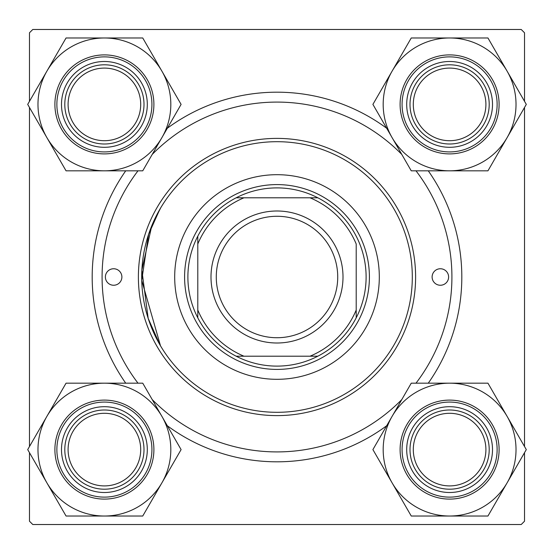 <?xml version="1.0" encoding="UTF-8"?>
<svg xmlns="http://www.w3.org/2000/svg" width="554" height="554" viewBox="0 0 554 554"><rect width="100%" height="100%" fill="white"/><g stroke="black" fill="none" stroke-linecap="round" stroke-linejoin="round"><path stroke-width="0.83" d="M159.905 344.803L148.167 318.356L141.866 270.103L151.789 225.713L160.708 207.826M386.671 425.756A184.814 184.814 0 0 1 167.329 425.756M125.73 383.181A184.814 184.814 0 0 1 125.73 170.819M167.329 128.244A184.814 184.814 0 0 1 386.671 128.244M159.898 209.204L148.604 234.294L141.734 280.372L160.501 345.821M524.52 101.313L524.52 32.783L521.217 29.48L32.783 29.48L29.48 32.783L29.48 101.313M29.48 107.483L29.48 446.517M29.48 452.687L29.48 521.217L32.783 524.52L521.217 524.52L524.52 521.217L524.52 452.687M524.52 107.483L524.52 446.517M428.27 170.819A184.814 184.814 0 0 1 428.27 383.181M448.615 277A8.248 8.248 0 0 0 440.361 268.752A8.248 8.248 0 0 0 432.113 277A8.248 8.248 0 0 0 440.361 285.248A8.248 8.248 0 0 0 448.615 277M121.887 277A8.248 8.248 0 0 0 113.639 268.752A8.248 8.248 0 0 0 105.385 277A8.248 8.248 0 0 0 113.639 285.248A8.248 8.248 0 0 0 121.887 277M379.31 277A102.31 102.31 0 0 0 277 174.69A102.31 102.31 0 0 0 174.69 277A102.31 102.31 0 0 0 277 379.31A102.31 102.31 0 0 0 379.31 277M141.692 277A135.308 135.308 0 0 0 277 412.308A135.308 135.308 0 0 0 412.308 277A135.308 135.308 0 0 0 277 141.692A135.308 135.308 0 0 0 141.692 277M415.611 277A138.611 138.611 0 0 1 277 415.611A138.611 138.611 0 0 1 138.389 277A138.611 138.611 0 0 1 277 138.389A138.611 138.611 0 0 1 415.611 277M138.001 170.819A174.912 174.912 0 0 0 138.001 383.181M152.198 399.552A174.912 174.912 0 0 0 401.802 399.552M415.999 383.181A174.912 174.912 0 0 0 415.999 170.819M401.802 154.448A174.912 174.912 0 0 0 152.198 154.448M413.298 449.606A36.301 36.301 0 0 0 449.606 485.906A36.301 36.301 0 0 0 485.906 449.606A36.301 36.301 0 0 0 449.606 413.298A36.301 36.301 0 0 0 413.298 449.606M489.203 449.606A39.604 39.604 0 0 1 449.606 489.203A39.604 39.604 0 0 1 410.002 449.606A39.604 39.604 0 0 1 449.606 410.002A39.604 39.604 0 0 1 489.203 449.606M392.08 416.393A66.425 66.425 0 0 1 449.606 383.181L411.255 383.181L372.904 449.606L411.255 516.023L487.949 516.023L526.3 449.606L487.949 383.181L449.606 383.181A66.425 66.425 0 0 1 507.125 482.811A66.425 66.425 0 0 1 392.08 482.811A66.425 66.425 0 0 1 392.08 416.393M428.152 412.446A42.9 42.9 0 0 1 486.758 428.152A42.9 42.9 0 0 1 471.052 486.758A42.9 42.9 0 0 1 412.446 471.052A42.9 42.9 0 0 1 428.152 412.446M474.356 492.471A49.507 49.507 0 0 1 406.733 474.356A49.507 49.507 0 0 1 424.849 406.733A49.507 49.507 0 0 1 492.471 424.849A49.507 49.507 0 0 1 474.356 492.471A49.507 49.507 0 0 0 492.471 424.849A49.507 49.507 0 0 0 424.849 406.733M485.906 104.394A36.301 36.301 0 0 0 449.606 68.094A36.301 36.301 0 0 0 413.298 104.394A36.301 36.301 0 0 0 449.606 140.702A36.301 36.301 0 0 0 485.906 104.394M410.002 104.394A39.604 39.604 0 0 1 449.606 64.797A39.604 39.604 0 0 1 489.203 104.394A39.604 39.604 0 0 1 449.606 143.998A39.604 39.604 0 0 1 410.002 104.394M449.606 37.977A66.425 66.425 0 0 1 507.125 71.189L487.949 37.977L411.255 37.977L372.904 104.394L411.255 170.819L487.949 170.819L526.3 104.394L507.125 71.189A66.425 66.425 0 0 1 449.606 170.819A66.425 66.425 0 0 1 392.08 71.189A66.425 66.425 0 0 1 449.606 37.977M471.052 67.242A42.9 42.9 0 0 1 486.758 125.848A42.9 42.9 0 0 1 428.152 141.554A42.9 42.9 0 0 1 412.446 82.948A42.9 42.9 0 0 1 471.052 67.242M424.849 147.267A49.507 49.507 0 0 1 406.733 79.644A49.507 49.507 0 0 1 474.356 61.529A49.507 49.507 0 0 1 492.471 129.151A49.507 49.507 0 0 1 424.849 147.267A49.507 49.507 0 0 0 492.471 129.151A49.507 49.507 0 0 0 474.356 61.529M68.094 449.606A36.301 36.301 0 0 0 104.394 485.906A36.301 36.301 0 0 0 140.702 449.606A36.301 36.301 0 0 0 104.394 413.298A36.301 36.301 0 0 0 68.094 449.606M143.998 449.606A39.604 39.604 0 0 1 104.394 489.203A39.604 39.604 0 0 1 64.797 449.606A39.604 39.604 0 0 1 104.394 410.002A39.604 39.604 0 0 1 143.998 449.606M140.702 104.394A36.301 36.301 0 0 0 104.394 68.094A36.301 36.301 0 0 0 68.094 104.394A36.301 36.301 0 0 0 104.394 140.702A36.301 36.301 0 0 0 140.702 104.394M64.797 104.394A39.604 39.604 0 0 1 104.394 64.797A39.604 39.604 0 0 1 143.998 104.394A39.604 39.604 0 0 1 104.394 143.998A39.604 39.604 0 0 1 64.797 104.394M104.394 516.023A66.425 66.425 0 0 1 46.875 482.811L66.051 516.023L142.745 516.023L181.096 449.606L142.745 383.181L66.051 383.181L27.7 449.606L46.875 482.811A66.425 66.425 0 0 1 104.394 383.181A66.425 66.425 0 0 1 161.92 482.811A66.425 66.425 0 0 1 104.394 516.023M82.948 486.758A42.9 42.9 0 0 1 67.242 428.152A42.9 42.9 0 0 1 125.848 412.446A42.9 42.9 0 0 1 141.554 471.052A42.9 42.9 0 0 1 82.948 486.758M129.151 406.733A49.507 49.507 0 0 1 147.267 474.356A49.507 49.507 0 0 1 79.644 492.471A49.507 49.507 0 0 1 61.529 424.849A49.507 49.507 0 0 1 129.151 406.733A49.507 49.507 0 0 0 61.529 424.849A49.507 49.507 0 0 0 79.644 492.471M161.92 137.607A66.425 66.425 0 0 1 104.394 170.819L142.745 170.819L181.096 104.394L142.745 37.977L66.051 37.977L27.7 104.394L66.051 170.819L104.394 170.819A66.425 66.425 0 0 1 46.875 71.189A66.425 66.425 0 0 1 161.92 71.189A66.425 66.425 0 0 1 161.92 137.607M125.848 141.554A42.9 42.9 0 0 1 67.242 125.848A42.9 42.9 0 0 1 82.948 67.242A42.9 42.9 0 0 1 141.554 82.948A42.9 42.9 0 0 1 125.848 141.554M79.644 61.529A49.507 49.507 0 0 1 147.267 79.644A49.507 49.507 0 0 1 129.151 147.267A49.507 49.507 0 0 1 61.529 129.151A49.507 49.507 0 0 1 79.644 61.529A49.507 49.507 0 0 0 61.529 129.151A49.507 49.507 0 0 0 129.151 147.267M277 187.896A89.104 89.104 0 0 0 236.177 197.792L243.995 197.792L236.177 197.792A89.104 89.104 0 0 0 197.792 317.823L197.792 310.005L197.792 317.823A89.104 89.104 0 0 0 317.823 356.208L310.005 356.208L317.823 356.208A89.104 89.104 0 0 0 356.208 317.823L356.208 243.995A85.808 85.808 0 0 0 310.005 197.792L243.995 197.792A85.808 85.808 0 0 0 197.792 243.995L197.792 310.005A85.808 85.808 0 0 0 243.995 356.208L310.005 356.208A85.808 85.808 0 0 0 356.208 310.005L356.208 317.823A89.104 89.104 0 0 0 317.823 197.792L310.005 197.792L317.823 197.792A89.104 89.104 0 0 0 277 187.896M277 369.407A92.407 92.407 0 0 1 184.593 277A92.407 92.407 0 0 1 277 184.593A92.407 92.407 0 0 1 369.407 277A92.407 92.407 0 0 1 277 369.407M236.177 356.208L243.995 356.208L236.177 356.208M197.792 236.177L197.792 243.995L197.792 236.177M216.275 277A60.725 60.725 0 0 0 277 337.725A60.725 60.725 0 0 0 337.725 277A60.725 60.725 0 0 0 277 216.275A60.725 60.725 0 0 0 216.275 277M343.002 277A66.002 66.002 0 0 1 277 343.002A66.002 66.002 0 0 1 210.998 277A66.002 66.002 0 0 1 277 210.998A66.002 66.002 0 0 1 343.002 277M425.839 408.443A47.526 47.526 0 0 0 408.443 473.365A47.526 47.526 0 0 0 473.365 490.761A47.526 47.526 0 0 0 490.761 425.839A47.526 47.526 0 0 0 425.839 408.443M473.365 63.239A47.526 47.526 0 0 0 408.443 80.635A47.526 47.526 0 0 0 425.839 145.557A47.526 47.526 0 0 0 490.761 128.161A47.526 47.526 0 0 0 473.365 63.239M80.635 490.761A47.526 47.526 0 0 0 145.557 473.365A47.526 47.526 0 0 0 128.161 408.443A47.526 47.526 0 0 0 63.239 425.839A47.526 47.526 0 0 0 80.635 490.761M128.161 145.557A47.526 47.526 0 0 0 145.557 80.635A47.526 47.526 0 0 0 80.635 63.239A47.526 47.526 0 0 0 63.239 128.161A47.526 47.526 0 0 0 128.161 145.557"/></g></svg>
